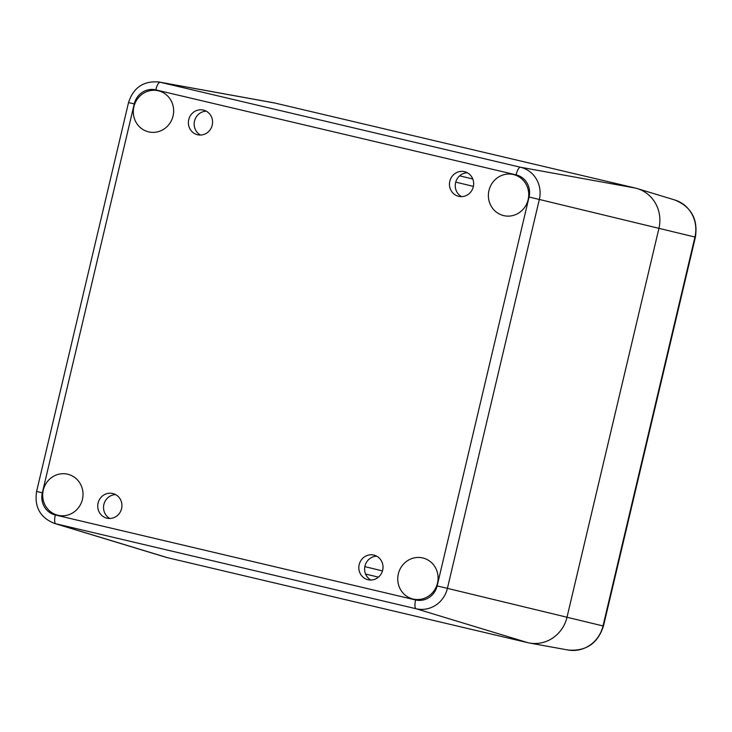 <?xml version="1.0" encoding="UTF-8"?>
<svg xmlns="http://www.w3.org/2000/svg" width="732" height="732" viewBox="0 0 732 732"><rect width="100%" height="100%" fill="white"/><g stroke="black" fill="none" stroke-linecap="round" stroke-linejoin="round"><path stroke-width="1.1" d="M467.336 172.761A12.664 12.069 -76.4 0 0 455.615 182.561A12.664 12.069 -76.4 0 0 461.572 196.624M464.472 171.672A12.664 12.069 103.6 0 1 464.536 171.681A12.664 12.069 103.6 0 1 473.293 186.825A12.664 12.069 103.6 0 1 458.589 196.304A12.664 12.069 103.6 0 1 449.823 181.188A12.664 12.069 103.6 0 1 464.472 171.672M206.259 111.182A12.664 12.069 -76.4 0 0 194.538 120.981A12.664 12.069 -76.4 0 0 200.486 135.045M203.386 110.093A12.664 12.069 103.6 0 1 203.45 110.102A12.664 12.069 103.6 0 1 212.207 125.245A12.664 12.069 103.6 0 1 197.503 134.725A12.664 12.069 103.6 0 1 188.737 119.609A12.664 12.069 103.6 0 1 203.386 110.093M115.619 494.603A12.664 12.069 -76.4 0 0 103.898 504.394A12.664 12.069 -76.4 0 0 109.855 518.457M112.755 493.505A12.664 12.069 103.6 0 1 112.82 493.524A12.664 12.069 103.6 0 1 121.576 508.667A12.664 12.069 103.6 0 1 106.863 518.146A12.664 12.069 103.6 0 1 98.097 503.03A12.664 12.069 103.6 0 1 112.755 493.505M376.706 556.183A12.664 12.069 -76.4 0 0 364.984 565.973A12.664 12.069 -76.4 0 0 370.932 580.037M373.832 555.085A12.664 12.069 103.6 0 1 373.896 555.103A12.664 12.069 103.6 0 1 382.653 570.246A12.664 12.069 103.6 0 1 367.949 579.717A12.664 12.069 103.6 0 1 359.183 564.61A12.664 12.069 103.6 0 1 373.832 555.085M55.312 514.971A8.445 2.553 103.3 0 0 55.806 523.773L416.096 608.75A8.445 2.553 -76.7 0 1 415.602 599.947L55.312 514.971A18.593 17.724 103.6 0 1 42.337 492.801L36.6 491.456C34.258 506.947 40.159 517.579 54.305 523.371L165.743 557.217A33.773 32.19 -76.4 0 0 167.619 557.72L527.909 642.696A33.773 32.19 -76.4 0 0 567.007 617.222L658.937 228.329A33.773 32.19 -76.4 0 0 635.376 188.069L275.086 103.093A33.773 32.19 -76.4 0 0 273.512 102.764L158.917 81.993C143.564 80.694 133.434 87.556 128.53 102.562L134.267 103.907A18.593 17.724 103.6 0 1 155.797 89.88A8.445 2.553 -76.7 0 1 160.18 82.249A27.038 25.776 -76.4 0 0 158.917 81.993M67.701 474.208A21.109 20.121 103.6 0 1 67.802 474.235A21.109 20.121 103.6 0 1 82.405 499.471A21.109 20.121 103.6 0 1 57.892 515.264A21.109 20.121 103.6 0 1 43.279 490.074A21.109 20.121 103.6 0 1 67.701 474.208M422.776 557.958A21.109 20.121 103.6 0 1 422.876 557.976A21.109 20.121 103.6 0 1 437.471 583.221A21.109 20.121 103.6 0 1 412.958 599.014A21.109 20.121 103.6 0 1 398.345 573.824A21.109 20.121 103.6 0 1 422.776 557.958M513.407 174.536A21.109 20.121 103.6 0 1 513.516 174.564A21.109 20.121 103.6 0 1 528.111 199.799A21.109 20.121 103.6 0 1 503.598 215.592A21.109 20.121 103.6 0 1 488.985 190.402A21.109 20.121 103.6 0 1 513.407 174.536M158.341 90.786A21.109 20.121 103.6 0 1 158.441 90.814A21.109 20.121 103.6 0 1 173.036 116.059A21.109 20.121 103.6 0 1 148.523 131.842A21.109 20.121 103.6 0 1 133.91 106.662A21.109 20.121 103.6 0 1 158.341 90.786M163.913 556.594A33.773 32.19 -76.4 0 0 167.619 557.72L527.909 642.696A33.773 32.19 -76.4 0 0 529.483 643.025A33.773 32.19 -76.4 0 0 567.007 617.222L658.937 228.329A33.773 32.19 -76.4 0 0 637.252 188.582A33.773 32.19 -76.4 0 0 635.376 188.069L275.086 103.093A33.773 32.19 -76.4 0 0 271.929 102.526M527.909 642.696L416.096 608.75A27.038 25.776 -76.4 0 0 447.408 588.354L437.132 585.92A18.593 17.724 103.6 0 1 415.602 599.947M54.305 523.371A27.038 25.776 -76.4 0 0 55.806 523.773L167.619 557.72M603.47 626.052L695.4 237.15L694.942 237.04L603.012 625.933A31.503 30.03 103.6 0 1 567.995 650.007C585.939 651.517 597.76 643.538 603.47 626.052L447.408 588.354L539.338 199.461L529.062 197.027L437.132 585.92M42.337 492.801L134.267 103.907M695.4 237.15C698.127 219.124 691.237 206.726 674.712 199.955A31.503 30.03 103.6 0 1 694.942 237.04L539.338 199.461A27.038 25.776 -76.4 0 0 520.47 167.235A8.445 2.553 103.3 0 0 516.087 174.857A18.593 17.724 103.6 0 1 529.062 197.027M635.376 188.069L520.47 167.235L160.18 82.249L275.086 103.093M155.797 89.88L516.087 174.857M378.417 577.155L365.597 574.053M382.479 570.896L364.838 566.632M473.394 186.386L455.734 182.122M472.781 179.001L459.641 175.826M36.6 491.456L128.53 102.562M674.712 199.955L637.252 188.582M567.995 650.007L529.483 643.025"/></g></svg>
